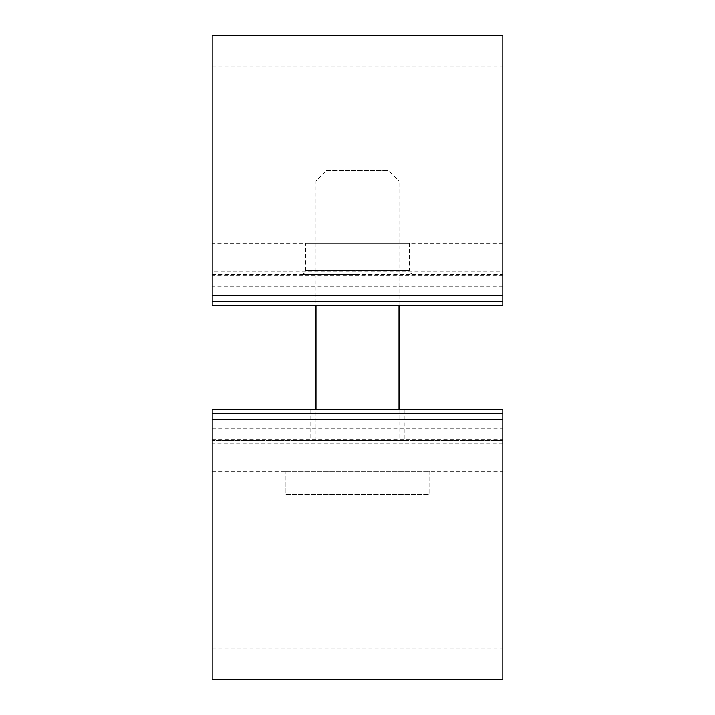 <?xml version="1.0" encoding="UTF-8"?>
<svg xmlns="http://www.w3.org/2000/svg" width="715" height="715" viewBox="0 0 715 715"><rect width="100%" height="100%" fill="white"/><g stroke="black" fill="none" stroke-linecap="round" stroke-linejoin="round"><path stroke-width="0.54" stroke-dasharray="3.58 2.68" d="M399.015 440.529L315.985 440.529L399.015 440.529L399.015 409.391M399.015 305.609L399.015 181.056L315.985 181.056L399.015 181.056L388.638 170.679L326.362 170.679L315.985 181.056L315.985 305.609M315.985 440.529L315.985 409.391M430.153 471.668L429.08 471.668L429.08 494.503L429.08 471.668L430.153 471.668L430.153 440.529L284.847 440.529L430.153 440.529M284.847 471.668L285.92 471.668L285.92 494.503L429.08 494.503L285.92 494.503L285.92 471.668L284.847 471.668L284.847 440.529M326.362 170.679L388.638 170.679M285.92 494.503L429.08 494.503L285.92 494.503M285.92 471.668L429.08 471.668L285.92 471.668M357.5 274.471L301.453 274.471L357.5 274.471M324.896 305.609L390.104 305.609L324.896 305.609L324.896 243.332L390.104 243.332L324.896 243.332M390.104 305.609L390.104 243.332M413.547 274.471L410.616 273.255L409.391 270.315L305.609 270.315L409.391 270.315L409.391 243.332L305.609 243.332L409.391 243.332M301.453 274.471L304.384 273.255L305.609 270.315L305.609 243.332M502.806 35.75L502.806 267.008L212.194 267.008L212.194 35.75M212.194 267.008L212.194 295.224L502.806 295.224L502.806 267.008M502.806 301.221L502.806 66.888L502.806 301.221M502.806 295.224L502.806 305.609L212.194 305.609L212.194 243.332L212.194 271.87L502.806 271.87L502.806 305.609L502.806 271.87M212.194 301.221L212.194 66.888L212.194 301.221M212.194 295.224L212.194 271.87M212.194 274.471L502.806 274.471M502.806 286.143L212.194 286.143M212.194 305.609L502.806 305.609M404.207 409.391L310.793 409.391L404.207 409.391L404.207 440.529L310.793 440.529L404.207 440.529M310.793 409.391L310.793 440.529M212.194 679.25L212.194 409.391L212.194 440.529L502.806 440.529L502.806 471.668L502.806 409.391L502.806 440.529L502.806 419.776L212.194 419.776M212.194 447.992L502.806 447.992L502.806 679.25M212.194 413.779L212.194 648.112L212.194 413.779M502.806 443.13L212.194 443.13L212.194 409.391L502.806 409.391L502.806 419.776M212.194 443.13L212.194 440.529L502.806 440.529L212.194 440.529M502.806 447.992L502.806 440.529M502.806 413.779L502.806 648.112L502.806 413.779M502.806 409.391L212.194 409.391M212.194 428.857L502.806 428.857M502.806 275.767L212.194 275.767M212.194 439.233L502.806 439.233M502.806 243.332L212.194 243.332M212.194 66.888L502.806 66.888M212.194 648.112L502.806 648.112M212.194 471.668L502.806 471.668"/><path stroke-width="1.07" d="M399.015 409.391L399.015 305.609M315.985 409.391L315.985 305.609M212.194 295.188L502.806 295.188L502.806 35.75L212.194 35.75L212.194 301.221L502.806 301.221L502.806 305.609L212.194 305.609L212.194 301.221M502.806 295.188L502.806 301.221M502.806 419.812L212.194 419.812L212.194 679.25L502.806 679.25L502.806 413.779L212.194 413.779L212.194 419.812M502.806 413.779L502.806 409.391L212.194 409.391L212.194 413.779"/></g></svg>
